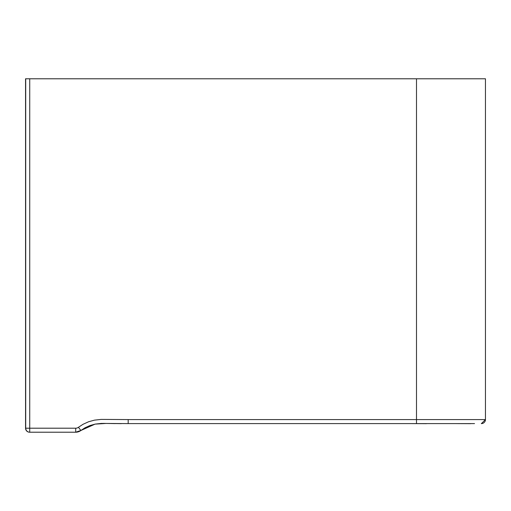 <?xml version="1.0" encoding="UTF-8"?>
<svg xmlns="http://www.w3.org/2000/svg" width="511" height="511" viewBox="0 0 511 511"><rect width="100%" height="100%" fill="white"/><g stroke="black" fill="none" stroke-linecap="round" stroke-linejoin="round"><path stroke-width="0.77" d="M473.678 423.6L459.248 423.6M439.128 423.6L428.806 423.6M416.925 423.6L128.184 423.6L128.184 419.576L101.242 419.397L94.452 420.144L88.556 421.773L83.038 424.29L78.451 427.285A4.599 4.599 -90 0 1 75.705 428.199L75.705 432.217L29.574 432.217A4.024 4.024 -90 0 1 25.55 428.199A4.024 4.024 0 0 0 29.542 432.217M473.889 423.6L474.527 423.587M25.55 400.611L25.55 78.783L25.703 428.199A4.024 4.024 -90 0 0 29.695 432.217A4.024 4.024 0 0 0 29.727 432.217L29.727 428.199L25.703 428.199L25.703 78.783L25.55 428.199M121.375 423.638L107.323 423.466M473.927 423.6L416.497 423.6L416.497 419.576L128.184 419.576M78.451 427.285L80.879 430.492L84.986 427.803L89.93 425.554L95.218 424.092L101.37 423.415L128.184 423.6L106.109 423.44L95.059 424.124L80.879 430.492A8.623 8.623 -90 0 1 75.705 432.217L75.551 432.217M25.703 400.611L25.703 78.783L485.45 78.783L485.45 419.576A4.024 4.024 -90 0 1 481.426 423.6L481.292 423.6M485.45 78.783L485.45 419.576L416.497 419.576L416.497 78.783M80.872 430.492A8.623 8.623 -90 0 1 75.705 432.217L80.879 430.492M75.705 428.199L29.727 428.199L29.727 78.783M411.093 423.6L426.455 423.676M456.789 423.613L470.759 423.67M411.246 423.6L474.01 423.593M485.45 419.576L481.426 423.6M115.211 423.6L103.401 423.395"/></g></svg>
